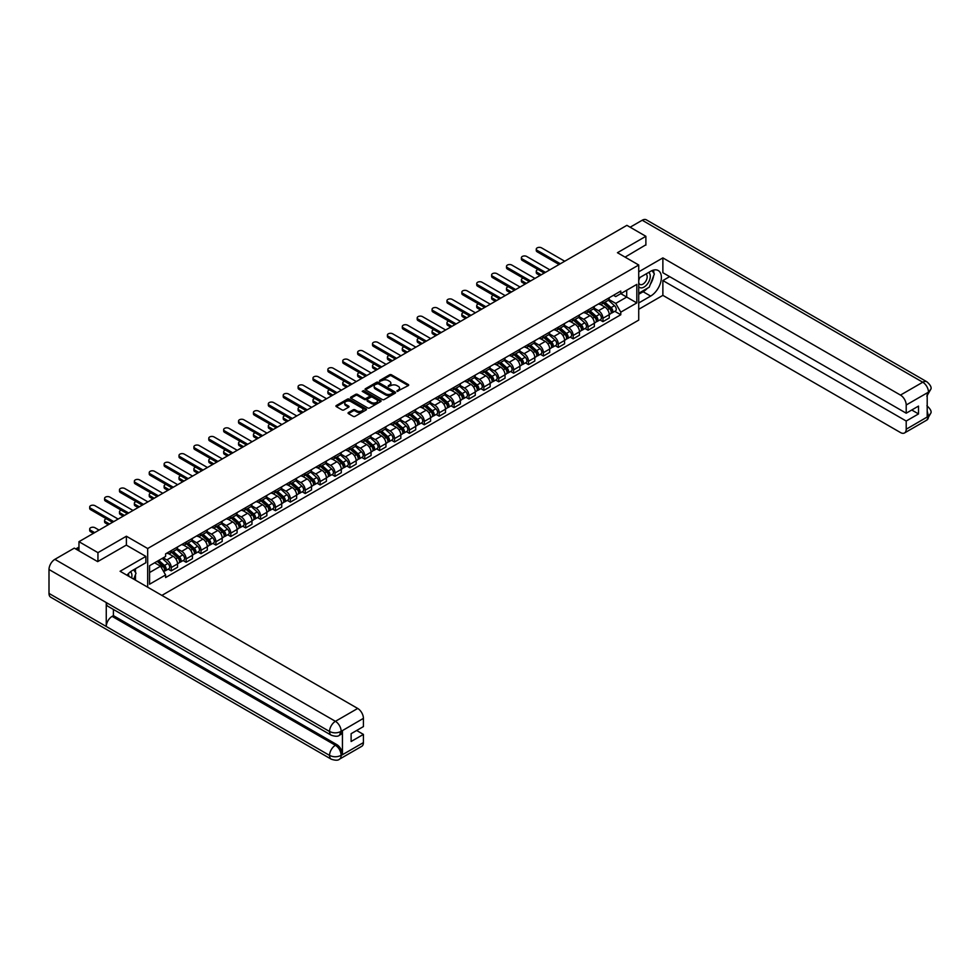 <?xml version="1.0" encoding="UTF-8"?>
<svg xmlns="http://www.w3.org/2000/svg" width="980" height="980" viewBox="0 0 980 980"><rect width="100%" height="100%" fill="white"/><g stroke="black" fill="none" stroke-linecap="round" stroke-linejoin="round"><path stroke-width="1.47" d="M397.047 391.351L408.305 385.606A1.323 0.76 0 0 0 408.305 384.527L391.449 374.789A1.323 0.76 0 0 0 389.575 374.789L379.615 380.534L379.615 381.293L382.224 380.546A4.239 2.45 0 0 1 388.215 380.546L389.624 381.367A4.239 2.45 0 0 1 390.861 383.094A4.239 2.45 0 0 1 389.624 384.822L388.337 386.328L390.934 385.581A4.239 2.45 0 0 1 396.925 385.581L398.333 386.39A4.239 2.45 0 0 1 399.571 388.117A4.239 2.45 0 0 1 398.333 389.856L397.047 391.351L397.047 390.591M348.451 412.543A1.323 0.76 0 0 0 348.451 413.621L353.18 416.353A1.323 0.76 0 0 0 355.054 416.353L366.104 409.971A1.323 0.76 0 0 0 366.104 408.893L349.248 399.154A1.323 0.76 0 0 0 347.373 399.154L336.324 405.536A1.323 0.76 0 0 0 336.324 406.614L342.032 409.91A1.323 0.76 0 0 0 343.907 409.91L348.635 407.178A1.323 0.76 0 0 0 348.635 406.1L345.805 404.471A3.54 2.046 0 0 1 344.764 403.025A3.54 2.046 0 0 1 346.957 401.126A3.54 2.046 0 0 1 350.816 401.567L361.914 407.986A3.54 2.046 0 0 1 362.955 409.432A3.54 2.046 0 0 1 360.763 411.318A3.54 2.046 0 0 1 356.904 410.877L355.054 409.812A1.323 0.76 0 0 0 353.18 409.812L348.451 412.543L348.451 413.621L353.18 410.914L353.18 409.812M147.674 548.518L126.396 536.232L97.951 552.647L78.963 541.683L626.894 225.339L645.881 236.303L617.449 252.718L638.727 265.004L147.674 548.518L147.674 587.192M382.31 399.534A1.323 0.76 0 0 0 384.185 399.534L395.234 393.151A1.323 0.76 0 0 0 395.234 392.074L378.378 382.335A1.323 0.76 0 0 0 376.504 382.335L365.454 388.717A1.323 0.76 0 0 0 365.454 389.795L382.31 399.534M362.588 391.547L380.657 401.567L369.619 407.937A1.323 0.76 0 0 1 367.745 407.937L350.889 398.211L355.618 395.491L355.618 394.389L350.889 397.121A1.323 0.76 0 0 0 350.889 398.211L350.889 397.121M355.618 395.491A1.323 0.76 0 0 1 357.492 395.491L357.492 394.389A1.323 0.76 0 0 0 355.618 394.389M357.492 394.389L364.327 398.346A1.323 0.76 0 0 0 366.202 398.346L369.338 396.533A1.323 0.76 0 0 0 369.338 395.454L362.22 391.339L363.531 390.579L380.669 400.477A1.323 0.76 0 0 1 380.669 401.555L380.669 400.477M161.884 595.399L638.727 320.105L638.727 265.004M97.951 552.647L97.951 561.466M78.963 541.683L78.963 550.834M645.881 245.123L645.881 236.303M602.945 301.375A6.211 3.589 60 0 1 601.659 304.155L607.955 300.517A6.211 3.589 -120 0 0 609.241 297.736M594.003 308.051L598.547 310.685A6.211 3.589 60 0 1 602.945 318.28L609.241 314.641A6.211 3.589 -120 0 0 604.856 307.046L600.348 304.437M609.241 314.641L609.241 318.01L602.945 321.648L599.919 319.897M601.659 304.155A6.211 3.589 60 0 1 598.596 303.874M602.945 318.28L602.945 321.648M588.061 309.962A6.211 3.589 60 0 1 586.775 312.755L593.072 309.117A6.211 3.589 -120 0 0 594.358 306.324M585.036 328.496L588.061 330.236L594.358 326.597L594.358 323.241A6.211 3.589 -120 0 0 589.96 315.634L585.452 313.036M586.775 312.755A6.211 3.589 60 0 1 583.713 312.473M579.119 316.65L583.663 319.272A6.211 3.589 60 0 1 588.061 326.879L588.061 330.236M573.165 318.561A6.211 3.589 60 0 1 571.879 321.342L578.188 317.704A6.211 3.589 -120 0 0 579.462 314.923M570.152 337.096L573.165 338.835L579.474 335.197L579.474 331.84A6.211 3.589 -120 0 0 575.076 324.233L570.568 321.636M571.879 321.342A6.211 3.589 60 0 1 568.829 321.06M564.235 325.238L568.78 327.871A6.211 3.589 60 0 1 573.165 335.479L573.165 338.835M558.282 327.149A6.211 3.589 60 0 1 556.995 329.942L563.292 326.303A6.211 3.589 -120 0 0 564.578 323.523M555.268 345.683L558.282 347.422L564.578 343.796L564.578 340.428A6.211 3.589 -120 0 0 560.193 332.832L555.685 330.223M556.995 329.942A6.211 3.589 60 0 1 553.945 329.66M549.351 333.837L553.896 336.459A6.211 3.589 60 0 1 558.282 344.066L558.282 347.422M543.398 335.748A6.211 3.589 60 0 1 542.112 338.529L548.408 334.903A6.211 3.589 -120 0 0 549.694 332.11M540.372 354.282L543.398 356.022L549.694 352.384L549.694 349.027A6.211 3.589 -120 0 0 545.309 341.42L540.801 338.823M542.112 338.529A6.211 3.589 60 0 1 539.061 338.259M534.455 342.437L539.012 345.058A6.211 3.589 60 0 1 543.398 352.665L543.398 356.022M528.514 344.348A6.211 3.589 60 0 1 527.228 347.128L533.524 343.49A6.211 3.589 -120 0 0 534.811 340.709M525.488 362.87L528.514 364.621L534.811 360.983L534.811 357.614A6.211 3.589 -120 0 0 530.425 350.019L525.917 347.41M527.228 347.128A6.211 3.589 60 0 1 524.165 346.846M519.572 351.024L524.116 353.658A6.211 3.589 60 0 1 528.514 361.252L528.514 364.621M513.63 352.935A6.211 3.589 60 0 1 512.344 355.728L518.641 352.09A6.211 3.589 -120 0 0 519.927 349.296M510.605 371.469L513.63 373.209L519.927 369.57L519.927 366.214A6.211 3.589 -120 0 0 515.529 358.607L511.021 356.01M512.344 355.728A6.211 3.589 60 0 1 509.282 355.446M504.688 359.623L509.233 362.245A6.211 3.589 60 0 1 513.63 369.852L513.63 373.209M498.734 361.534A6.211 3.589 60 0 1 497.448 364.315L503.757 360.677A6.211 3.589 -120 0 0 505.031 357.896M495.721 380.069L498.734 381.808L505.031 378.17L505.031 374.813A6.211 3.589 -120 0 0 500.645 367.206L496.137 364.609M497.448 364.315A6.211 3.589 60 0 1 494.398 364.033M489.804 368.211L494.349 370.844A6.211 3.589 60 0 1 498.734 378.439L498.734 381.808M483.851 370.122A6.211 3.589 60 0 1 482.564 372.915L488.861 369.276A6.211 3.589 -120 0 0 490.147 366.496M480.837 388.656L483.851 390.395L490.147 386.769L490.147 383.401A6.211 3.589 -120 0 0 485.762 375.805L481.254 373.196M482.564 372.915A6.211 3.589 60 0 1 479.514 372.633M474.908 376.81L479.465 379.432A6.211 3.589 60 0 1 483.851 387.039L483.851 390.395M468.967 378.721A6.211 3.589 60 0 1 467.68 381.502L473.977 377.876A6.211 3.589 -120 0 0 475.263 375.083M465.941 397.255L468.967 398.995L475.263 395.357L475.263 392A6.211 3.589 -120 0 0 470.878 384.393L466.37 381.796M467.68 381.502A6.211 3.589 60 0 1 464.618 381.232M460.024 385.41L464.581 388.031A6.211 3.589 60 0 1 468.967 395.638L468.967 398.995M454.083 387.321A6.211 3.589 60 0 1 452.797 390.101L459.093 386.463A6.211 3.589 -120 0 0 460.38 383.682M451.057 405.843L454.083 407.594L460.38 403.956L460.38 400.587A6.211 3.589 -120 0 0 455.994 392.992L451.486 390.383M452.797 390.101A6.211 3.589 60 0 1 449.734 389.82M445.141 393.997L449.685 396.63A6.211 3.589 60 0 1 454.083 404.226L454.083 407.594M439.187 395.908A6.211 3.589 60 0 1 437.913 398.701L444.21 395.063A6.211 3.589 -120 0 0 445.496 392.27M436.174 414.442L439.199 416.182L445.496 412.543L445.496 409.187A6.211 3.589 -120 0 0 441.098 401.579L436.59 398.983M437.913 398.701A6.211 3.589 60 0 1 434.851 398.419M430.257 402.596L434.802 405.218A6.211 3.589 60 0 1 439.199 412.825L439.199 416.182M424.303 404.507A6.211 3.589 60 0 1 423.017 407.288L429.314 403.65A6.211 3.589 -120 0 0 430.6 400.869M421.29 423.029L424.303 424.781L430.6 421.143L430.6 417.786A6.211 3.589 -120 0 0 426.214 410.179L421.706 407.582M423.017 407.288A6.211 3.589 60 0 1 419.967 407.006M415.373 411.184L419.918 413.817A6.211 3.589 60 0 1 424.303 421.412L424.303 424.781M409.42 413.095A6.211 3.589 60 0 1 408.133 415.888L414.43 412.249A6.211 3.589 -120 0 0 415.716 409.456M406.406 431.629L409.42 433.368L415.716 429.742L415.716 426.374A6.211 3.589 -120 0 0 411.33 418.779L406.823 416.169M408.133 415.888A6.211 3.589 60 0 1 405.083 415.606M400.477 419.783L405.034 422.405A6.211 3.589 60 0 1 409.42 430.012L409.42 433.368M394.536 421.694A6.211 3.589 60 0 1 393.25 424.475L399.546 420.849A6.211 3.589 -120 0 0 400.832 418.056M391.51 440.228L394.536 441.968L400.832 438.329L400.832 434.973A6.211 3.589 -120 0 0 396.447 427.366L391.939 424.769M393.25 424.475A6.211 3.589 60 0 1 390.187 424.205M385.593 428.382L390.15 431.004A6.211 3.589 60 0 1 394.536 438.611L394.536 441.968M379.652 430.293A6.211 3.589 60 0 1 378.366 433.074L384.662 429.436A6.211 3.589 -120 0 0 385.949 426.655M376.626 448.816L379.652 450.567L385.949 446.929L385.949 443.56A6.211 3.589 -120 0 0 381.551 435.965L377.043 433.356M378.366 433.074A6.211 3.589 60 0 1 375.303 432.793M370.71 436.97L375.254 439.604A6.211 3.589 60 0 1 379.652 447.199L379.652 450.567M364.756 438.881A6.211 3.589 60 0 1 363.482 441.674L369.779 438.036A6.211 3.589 -120 0 0 371.065 435.243M361.743 457.415L364.756 459.155L371.065 455.516L371.065 452.16A6.211 3.589 -120 0 0 366.667 444.553L362.159 441.955M363.482 441.674A6.211 3.589 60 0 1 360.42 441.392M355.826 445.569L360.371 448.191A6.211 3.589 60 0 1 364.756 455.798L364.756 459.155M349.872 447.48A6.211 3.589 60 0 1 348.586 450.261L354.882 446.623A6.211 3.589 -120 0 0 356.169 443.842M346.859 466.002L349.872 467.754L356.169 464.116L356.169 460.759A6.211 3.589 -120 0 0 351.783 453.152L347.275 450.543M348.586 450.261A6.211 3.589 60 0 1 345.536 449.979M340.942 454.157L345.487 456.79A6.211 3.589 60 0 1 349.872 464.385L349.872 467.754M334.988 456.068A6.211 3.589 60 0 1 333.702 458.861L339.999 455.222A6.211 3.589 -120 0 0 341.285 452.429M331.975 474.602L334.988 476.341L341.285 472.715L341.285 469.346A6.211 3.589 -120 0 0 336.899 461.752L332.392 459.142M333.702 458.861A6.211 3.589 60 0 1 330.652 458.579M326.046 462.756L330.603 465.377A6.211 3.589 60 0 1 334.988 472.985L334.988 476.341M320.105 464.667A6.211 3.589 60 0 1 318.819 467.448L325.115 463.822A6.211 3.589 -120 0 0 326.401 461.029M317.079 483.201L320.105 484.941L326.401 481.303L326.401 477.946A6.211 3.589 -120 0 0 322.016 470.339L317.508 467.742M318.819 467.448A6.211 3.589 60 0 1 315.756 467.178M311.162 471.356L315.707 473.977A6.211 3.589 60 0 1 320.105 481.584L320.105 484.941M305.221 473.254A6.211 3.589 60 0 1 303.935 476.047L310.231 472.409A6.211 3.589 -120 0 0 311.518 469.628M302.195 491.788L305.221 493.54L311.518 489.902L311.518 486.533A6.211 3.589 -120 0 0 307.12 478.938L302.612 476.329M303.935 476.047A6.211 3.589 60 0 1 300.872 475.766M296.279 479.943L300.823 482.577A6.211 3.589 60 0 1 305.221 490.172L305.221 493.54M290.325 481.854A6.211 3.589 60 0 1 289.039 484.647L295.348 481.009A6.211 3.589 -120 0 0 296.634 478.216M287.312 500.388L290.325 502.127L296.634 498.489L296.634 495.133A6.211 3.589 -120 0 0 292.236 487.526L287.728 484.929M289.039 484.647A6.211 3.589 60 0 1 285.989 484.365M281.395 488.542L285.94 491.164A6.211 3.589 60 0 1 290.325 498.771L290.325 502.127M275.441 490.453A6.211 3.589 60 0 1 274.155 493.234L280.452 489.596A6.211 3.589 -120 0 0 281.738 486.815M272.428 508.975L275.441 510.727L281.738 507.089L281.738 503.732A6.211 3.589 -120 0 0 277.352 496.125L272.844 493.516M274.155 493.234A6.211 3.589 60 0 1 271.105 492.952M266.511 497.13L271.056 499.763A6.211 3.589 60 0 1 275.441 507.358L275.441 510.727M260.558 499.041A6.211 3.589 60 0 1 259.271 501.834L265.568 498.195A6.211 3.589 -120 0 0 266.854 495.402M257.532 517.575L260.558 519.314L266.854 515.688L266.854 512.32A6.211 3.589 -120 0 0 262.469 504.725L257.961 502.115M259.271 501.834A6.211 3.589 60 0 1 256.221 501.552M251.615 505.729L256.172 508.351A6.211 3.589 60 0 1 260.558 515.958L260.558 519.314M245.674 507.64A6.211 3.589 60 0 1 244.388 510.421L250.684 506.795A6.211 3.589 -120 0 0 251.97 504.002M242.648 526.174L245.674 527.914L251.97 524.276L251.97 520.919A6.211 3.589 -120 0 0 247.585 513.312L243.077 510.715M244.388 510.421A6.211 3.589 60 0 1 241.325 510.139M236.731 514.329L241.276 516.95A6.211 3.589 60 0 1 245.674 524.557L245.674 527.914M230.79 516.227A6.211 3.589 60 0 1 229.504 519.02L235.8 515.382A6.211 3.589 -120 0 0 237.087 512.601M227.764 534.762L230.79 536.513L237.087 532.875L237.087 529.506A6.211 3.589 -120 0 0 232.689 521.911L228.181 519.302M229.504 519.02A6.211 3.589 60 0 1 226.441 518.739M221.847 522.916L226.392 525.549A6.211 3.589 60 0 1 230.79 533.145L230.79 536.513M215.894 524.827A6.211 3.589 60 0 1 214.608 527.62L220.917 523.982A6.211 3.589 -120 0 0 222.191 521.188M212.881 543.361L215.894 545.101L222.191 541.462L222.191 538.106A6.211 3.589 -120 0 0 217.805 530.499L213.297 527.902M214.608 527.62A6.211 3.589 60 0 1 211.558 527.338M206.964 531.515L211.508 534.137A6.211 3.589 60 0 1 215.894 541.744L215.894 545.101M201.01 533.426A6.211 3.589 60 0 1 199.724 536.207L206.021 532.569A6.211 3.589 -120 0 0 207.307 529.788M197.997 551.948L201.01 553.7L207.307 550.062L207.307 546.705A6.211 3.589 -120 0 0 202.921 539.098L198.413 536.489M199.724 536.207A6.211 3.589 60 0 1 196.674 535.925M192.068 540.102L196.625 542.736A6.211 3.589 60 0 1 201.01 550.331L201.01 553.7M186.127 542.014A6.211 3.589 60 0 1 184.84 544.807L191.137 541.168A6.211 3.589 -120 0 0 192.423 538.375M183.101 560.548L186.127 562.287L192.423 558.649L192.423 555.293A6.211 3.589 -120 0 0 188.038 547.685L183.53 545.088M184.84 544.807A6.211 3.589 60 0 1 181.79 544.525M177.184 548.702L181.741 551.324A6.211 3.589 60 0 1 186.127 558.931L186.127 562.287M171.243 550.613A6.211 3.589 60 0 1 169.957 553.394L176.253 549.755A6.211 3.589 -120 0 0 177.539 546.975M168.217 569.147L171.243 570.887L177.539 567.249L177.539 563.892A6.211 3.589 -120 0 0 173.154 556.285L168.646 553.688M169.957 553.394A6.211 3.589 60 0 1 166.894 553.112M163.219 557.828L166.845 559.923A6.211 3.589 60 0 1 171.243 567.53L171.243 570.887M613.492 295.286L615.734 296.572L636.816 284.396L626.698 290.239L626.698 297.075L615.734 303.408L608.886 299.464M149.572 572.541L160.549 566.207L165.608 574.966L149.572 584.215L149.572 565.705L165.608 556.456L165.608 553.859L620.781 291.072L620.781 293.657L636.816 302.918L620.781 312.167L615.734 303.408M636.816 284.396L636.816 302.918M165.608 574.966L165.608 577.551L620.781 314.752L620.781 312.167M126.396 536.232L126.396 545.162M160.549 566.207L154.632 562.79M614.815 311.309L620.781 314.752M397.415 391.486L398.333 390.959A4.239 2.45 0 0 0 399.571 389.219L399.571 388.117M390.861 383.094L390.861 384.197A4.239 2.45 0 0 1 389.624 385.924L388.705 386.451M408.305 384.527L408.305 385.606L391.449 375.891A1.323 0.76 0 0 0 389.575 375.891L379.995 381.428M395.234 392.074L395.234 393.151L378.378 383.437A1.323 0.76 0 0 0 376.504 383.437L365.466 389.807L365.454 388.717M392.894 392.992L392.894 392.233L378.096 383.682L375.426 384.466A4.239 2.45 0 0 0 374.188 386.206A4.239 2.45 0 0 0 375.426 387.933L385.544 393.776A4.239 2.45 0 0 0 391.535 393.776L392.894 392.992L392.894 394.095L392.894 393.335M374.188 386.206L374.188 387.308A4.239 2.45 0 0 0 375.426 389.036L375.426 387.933M392.894 394.095L391.535 394.879A4.239 2.45 0 0 1 385.544 394.879L375.426 389.036M357.492 395.491L364.327 399.448A1.323 0.76 0 0 0 366.202 399.448L369.338 397.635A1.323 0.76 0 0 0 369.73 397.096L369.73 395.994M371.42 402.437A3.54 2.046 0 0 0 375.291 402.878A3.54 2.046 0 0 0 377.471 400.991A3.54 2.046 0 0 0 376.43 399.546L372.523 397.292A1.323 0.76 0 0 0 370.648 397.292L367.512 399.105A1.323 0.76 0 0 0 367.512 400.183L371.42 402.437L371.42 403.54A3.54 2.046 0 0 0 375.291 403.981A3.54 2.046 0 0 0 377.471 402.094L377.471 400.991M367.12 399.644L367.12 400.747A1.323 0.76 0 0 0 367.512 401.286L367.512 400.183M371.42 403.54L367.512 401.286M362.955 409.432L362.955 410.534A3.54 2.046 0 0 1 360.763 412.421A3.54 2.046 0 0 1 356.904 411.98L355.054 410.914A1.323 0.76 0 0 0 353.18 410.914M344.764 403.025L344.764 404.127A3.54 2.046 0 0 0 345.805 405.573L345.805 404.471M348.635 406.1L348.635 407.178L345.805 405.573M366.091 409.983L349.248 400.257A1.323 0.76 0 0 0 347.373 400.257L336.336 406.627L336.324 405.536M603.374 303.163L609.438 308.578A3.369 1.948 60 0 1 610.503 313.796L609.241 314.519M603.533 303.31L606.387 304.952M538.094 269.549A3.099 1.788 -0 0 0 536.28 271.178A3.099 1.788 -0 0 0 537.199 272.44L541.254 274.792M603.986 302.808L610.736 308.835A1.617 0.931 60 0 1 611.238 311.334A1.617 0.931 60 0 1 611.091 311.395M604.991 302.232L611.067 307.647A3.369 1.948 60 0 1 612.12 312.853A3.369 1.948 60 0 1 611.104 312.963M608.372 300.199L614.497 305.662A3.369 1.948 60 0 1 615.55 310.881L612.12 312.853M540.005 275.503L537.199 273.873A3.099 1.788 180 0 1 536.28 272.612L536.28 271.178M559.09 264.49L537.199 251.836A3.099 1.788 180 0 1 536.28 250.574L536.28 249.141A3.099 1.788 -0 0 0 537.199 250.402L560.34 263.767M564.725 261.231L541.585 247.879A3.099 1.788 -0 0 0 538.204 247.487A3.099 1.788 -0 0 0 536.28 249.141M588.49 311.763L594.554 317.177A3.369 1.948 60 0 1 595.607 322.396L594.358 323.118M588.649 311.897L591.504 313.551M523.21 278.149A3.099 1.788 -0 0 0 521.397 279.778A3.099 1.788 -0 0 0 522.303 281.04L526.358 283.379M589.102 311.407L595.852 317.434A1.617 0.931 60 0 1 596.355 319.933A1.617 0.931 60 0 1 596.207 319.995M590.107 310.819L596.171 316.234A3.369 1.948 60 0 1 597.237 321.452A3.369 1.948 60 0 1 596.22 321.562M593.488 308.798L599.613 314.249A3.369 1.948 60 0 1 600.667 319.468L597.237 321.452M525.121 284.102L522.303 282.473A3.099 1.788 180 0 1 521.397 281.211L521.397 279.778M573.606 320.35L579.67 325.764A3.369 1.948 60 0 1 580.724 330.983L579.462 331.705M573.766 320.497L576.62 322.151M508.326 286.736A3.099 1.788 -0 0 0 506.513 288.365A3.099 1.788 -0 0 0 507.42 289.639L511.474 291.979M574.207 320.007L580.956 326.022A1.617 0.931 60 0 1 581.471 328.533A1.617 0.931 60 0 1 581.324 328.582M575.223 319.419L581.287 324.833A3.369 1.948 60 0 1 582.353 330.052A3.369 1.948 60 0 1 581.324 330.162M578.604 317.385L584.729 322.849A3.369 1.948 60 0 1 585.783 328.067L582.353 330.052M510.237 292.689L507.42 291.072A3.099 1.788 180 0 1 506.513 289.798L506.513 288.365M647.327 288.304A15.178 8.771 120 0 1 643.113 291.734L650.659 296.082A15.178 8.771 120 0 0 660.569 282.706A15.178 8.771 120 0 0 658.242 270.541A15.178 8.771 120 0 0 650.659 271.289L638.727 278.173M650.659 296.082L638.727 302.967M638.727 309.3L662.872 295.36L662.872 280.55L906.206 421.033L906.206 429.24L928.624 416.182L927.202 416.843L927.202 393.151L928.489 392.135L906.206 404.997A8.097 4.679 -120 0 0 900.473 395.087L922.756 382.224L642.206 220.243L630.14 227.213M669.646 276.63L662.872 280.55M911.743 410.007L918.517 413.928L918.517 406.1L906.206 413.205L662.872 272.722L662.872 257.899L900.473 395.087M638.727 271.84L662.872 257.899M662.872 295.36L900.473 432.548A8.097 4.679 -120 0 0 904.528 432.952A8.097 4.679 -120 0 0 906.206 429.24M642.206 220.243A8.306 4.79 -60 0 1 646.359 219.839L926.909 381.808A8.306 4.79 -60 0 0 922.756 382.224A8.097 4.679 60 0 1 928.489 392.135M906.206 413.205L906.206 404.997M918.517 413.928L906.206 421.033M645.881 244.792L625.081 257.127M650.34 284.335A15.178 8.771 120 0 0 653.611 275.907M653.856 273.187A15.178 8.771 120 0 0 653.476 270.1M643.113 291.734L638.727 294.257M927.202 411.184L928.489 416.096M926.909 405.769C930.167 408.697 931.527 411.049 931 412.801L928.636 416.182M926.909 381.808C930.167 384.711 931.527 387.076 931 388.889L928.624 392.221M331.265 735.221A8.306 4.79 -60 0 1 329.55 731.484C333.372 733.31 337.181 733.297 340.991 731.435L339.472 735.221C338.112 736.592 335.38 736.605 331.265 735.221L107.972 606.314A8.306 4.79 -60 0 1 106.257 602.565L49 569.503A8.306 4.79 -60 0 1 54.868 559.347L74.284 548.126L97.669 561.626L126.297 545.101L145.861 556.395L145.861 562.728L132.3 570.556A15.178 8.771 120 0 0 126.984 575.248M145.861 556.395L120.087 571.267L357.7 708.454A8.097 4.679 60 0 1 363.421 718.365L363.421 726.584L351.122 733.689L351.122 741.505L363.421 734.4L363.421 742.607A8.097 4.679 60 0 1 361.755 746.319L339.472 759.182A8.097 4.679 -120 0 0 341.138 755.47L363.421 742.607M135.118 579.952L138.315 581.789M135.46 579.756L135.46 574.672M135.46 572.394L135.46 568.731M339.472 759.182C338.174 760.554 335.442 760.554 331.265 759.194L50.715 597.212A8.306 4.79 -60 0 1 49 593.415L106.257 626.477A8.306 4.79 -60 0 1 112.124 616.371L335.417 745.278L336.704 744.543A8.097 4.679 60 0 1 342.437 754.453L342.437 730.761A8.097 4.679 60 0 1 340.758 734.473L339.472 735.221M49 569.503L49 593.415M54.868 559.347L335.417 721.317A8.306 4.79 -60 0 0 329.55 731.484L106.257 602.565L106.257 626.477L329.55 755.396C333.359 757.234 337.181 757.234 341.003 755.396L341.138 755.47M363.421 734.4L356.647 730.492M113.411 609.45L113.411 615.624L336.704 744.543M113.411 615.624L112.124 616.371M638.727 286.601A8.771 5.059 120 0 0 645.698 285.854A8.771 5.059 120 0 0 650.279 276.299A8.771 5.059 120 0 0 648.674 272.428M639.462 277.757A8.771 5.059 120 0 0 638.727 279.337M638.727 282.264A6.003 3.467 120 0 0 639.94 284.433A6.003 3.467 120 0 0 644.571 282.828A6.003 3.467 120 0 0 647.192 276.776A6.003 3.467 120 0 0 645.942 274.033A6.003 3.467 120 0 0 645.93 274.02M639.952 277.463A6.003 3.467 120 0 0 638.727 281.064M652.031 270.603L654.37 273.935L649.226 287.214L638.923 293.155M131.626 577.931A8.771 5.059 120 0 0 131.92 575.566A8.771 5.059 120 0 0 130.463 571.793M128.833 576.313A6.003 3.467 120 0 0 128.833 576.044A6.003 3.467 120 0 0 128.221 573.851M133.623 569.797L136.024 573.202L133.721 579.143M544.206 273.077L522.303 260.435A3.099 1.788 180 0 1 521.397 259.173L521.397 257.74A3.099 1.788 -0 0 0 522.303 259.002L545.443 272.367M549.841 269.831L526.701 256.466A3.099 1.788 -0 0 0 523.32 256.074A3.099 1.788 -0 0 0 521.397 257.74M529.323 281.677L507.42 269.035A3.099 1.788 180 0 1 506.513 267.761L506.513 266.327A3.099 1.788 -0 0 0 507.42 267.601L530.56 280.954M534.957 278.418L511.817 265.065A3.099 1.788 -0 0 0 508.424 264.674A3.099 1.788 -0 0 0 506.513 266.327M558.71 328.949L564.774 334.364A3.369 1.948 60 0 1 565.84 339.582L564.578 340.305M558.87 329.096L561.736 330.738M493.442 295.335A3.099 1.788 -0 0 0 491.629 296.964A3.099 1.788 -0 0 0 492.536 298.226L496.591 300.566M559.323 328.594L566.073 334.621A1.617 0.931 60 0 1 566.587 337.12A1.617 0.931 60 0 1 566.44 337.181M560.34 328.018L566.403 333.421A3.369 1.948 60 0 1 567.457 338.639A3.369 1.948 60 0 1 566.44 338.749M563.721 325.985L569.833 331.436A3.369 1.948 60 0 1 570.899 336.655L567.457 338.639M495.353 301.289L492.536 299.66A3.099 1.788 180 0 1 491.629 298.398L491.629 296.964M543.827 337.549L549.89 342.951A3.369 1.948 60 0 1 550.956 348.17L549.694 348.905M543.986 337.684L546.84 339.337M478.546 303.923A3.099 1.788 -0 0 0 476.746 305.552A3.099 1.788 -0 0 0 477.652 306.826L481.707 309.166M544.439 337.194L551.189 343.208A1.617 0.931 60 0 1 551.703 345.72A1.617 0.931 60 0 1 551.556 345.781M545.456 336.606L551.52 342.02A3.369 1.948 60 0 1 552.573 347.238A3.369 1.948 60 0 1 551.556 347.349M548.837 334.572L554.95 340.036A3.369 1.948 60 0 1 556.015 345.254L552.573 347.238M480.47 309.876L477.652 308.259A3.099 1.788 180 0 1 476.746 306.985L476.746 305.552M528.943 346.136L535.007 351.551A3.369 1.948 60 0 1 536.072 356.769L534.811 357.492M529.102 346.283L531.956 347.925M463.663 312.522A3.099 1.788 -0 0 0 461.85 314.151A3.099 1.788 -0 0 0 462.768 315.413L466.823 317.765M529.555 345.781L536.305 351.808A1.617 0.931 60 0 1 536.807 354.307A1.617 0.931 60 0 1 536.66 354.368M530.56 345.205L536.636 350.62A3.369 1.948 60 0 1 537.689 355.826A3.369 1.948 60 0 1 536.673 355.936M533.941 343.171L540.066 348.635A3.369 1.948 60 0 1 541.119 353.854L537.689 355.826M465.574 318.476L462.768 316.846A3.099 1.788 180 0 1 461.85 315.585L461.85 314.151M514.439 290.264L492.536 277.622A3.099 1.788 180 0 1 491.629 276.36L491.629 274.927A3.099 1.788 -0 0 0 492.536 276.189L515.676 289.553M520.062 287.018L496.921 273.653A3.099 1.788 -0 0 0 493.54 273.273A3.099 1.788 -0 0 0 491.629 274.927M499.555 298.863L477.652 286.221A3.099 1.788 180 0 1 476.746 284.947L476.746 283.514A3.099 1.788 -0 0 0 477.652 284.788L500.792 298.141M505.178 295.617L482.038 282.252A3.099 1.788 -0 0 0 478.657 281.86A3.099 1.788 -0 0 0 476.746 283.514M484.659 307.463L462.768 294.809A3.099 1.788 180 0 1 461.85 293.547L461.85 292.114A3.099 1.788 -0 0 0 462.768 293.375L485.909 306.74M490.294 304.204L467.154 290.852A3.099 1.788 -0 0 0 463.773 290.46A3.099 1.788 -0 0 0 461.85 292.114M514.059 354.736L520.123 360.15A3.369 1.948 60 0 1 521.176 365.356L519.927 366.091M514.218 354.87L517.073 356.524M448.779 321.122A3.099 1.788 -0 0 0 446.966 322.751A3.099 1.788 -0 0 0 447.872 324.013L451.927 326.352M514.672 354.38L521.421 360.407A1.617 0.931 60 0 1 521.923 362.906A1.617 0.931 60 0 1 521.777 362.968M515.676 353.792L521.74 359.207A3.369 1.948 60 0 1 522.806 364.425A3.369 1.948 60 0 1 521.789 364.536M519.057 351.771L525.182 357.222A3.369 1.948 60 0 1 526.236 362.441L522.806 364.425M450.69 327.075L447.872 325.446A3.099 1.788 180 0 1 446.966 324.184L446.966 322.751M469.775 316.05L447.872 303.408A3.099 1.788 180 0 1 446.966 302.146L446.966 300.713A3.099 1.788 -0 0 0 447.872 301.975L471.013 315.34M475.41 312.804L452.27 299.439A3.099 1.788 -0 0 0 448.889 299.047A3.099 1.788 -0 0 0 446.966 300.713M499.163 363.323L505.239 368.737A3.369 1.948 60 0 1 506.293 373.956L505.031 374.679M499.335 363.47L502.189 365.124M433.895 329.709A3.099 1.788 -0 0 0 432.082 331.338A3.099 1.788 -0 0 0 432.988 332.612L437.043 334.952M499.776 362.98L506.525 368.995A1.617 0.931 60 0 1 507.04 371.506A1.617 0.931 60 0 1 506.893 371.555M500.792 362.392L506.856 367.806A3.369 1.948 60 0 1 507.922 373.025A3.369 1.948 60 0 1 506.893 373.123M504.173 360.358L510.298 365.822A3.369 1.948 60 0 1 511.352 371.04L507.922 373.025M435.806 335.662L432.988 334.045A3.099 1.788 180 0 1 432.082 332.771L432.082 331.338M454.892 324.649L432.988 312.007A3.099 1.788 180 0 1 432.082 310.733L432.082 309.3A3.099 1.788 -0 0 0 432.988 310.574L456.129 323.927M460.527 321.391L437.374 308.039A3.099 1.788 -0 0 0 433.993 307.647A3.099 1.788 -0 0 0 432.082 309.3M484.279 371.922L490.343 377.337A3.369 1.948 60 0 1 491.409 382.555L490.147 383.278M484.439 372.069L487.293 373.711M418.999 338.308A3.099 1.788 -0 0 0 417.198 339.938A3.099 1.788 -0 0 0 418.105 341.199L422.16 343.539M484.892 371.567L491.642 377.594A1.617 0.931 60 0 1 492.156 380.093A1.617 0.931 60 0 1 492.009 380.154M485.909 370.979L491.972 376.394A3.369 1.948 60 0 1 493.026 381.612A3.369 1.948 60 0 1 492.009 381.722M489.29 368.958L495.402 374.409A3.369 1.948 60 0 1 496.468 379.627L493.026 381.612M420.922 344.262L418.105 342.632A3.099 1.788 180 0 1 417.198 341.371L417.198 339.938M440.008 333.237L418.105 320.595A3.099 1.788 180 0 1 417.198 319.333L417.198 317.9A3.099 1.788 -0 0 0 418.105 319.162L441.245 332.526M445.63 329.99L422.49 316.626A3.099 1.788 -0 0 0 419.109 316.246A3.099 1.788 -0 0 0 417.198 317.9M469.396 380.522L475.459 385.924A3.369 1.948 60 0 1 476.525 391.143L475.263 391.877M469.555 380.657L472.409 382.31M404.115 346.896A3.099 1.788 -0 0 0 402.315 348.525A3.099 1.788 -0 0 0 403.221 349.799L407.276 352.139M470.008 380.166L476.758 386.181A1.617 0.931 60 0 1 477.272 388.693A1.617 0.931 60 0 1 477.113 388.754M471.013 379.579L477.089 384.993A3.369 1.948 60 0 1 478.142 390.212A3.369 1.948 60 0 1 477.125 390.322M474.406 377.545L480.519 383.009A3.369 1.948 60 0 1 481.584 388.227L478.142 390.212M406.038 352.849L403.221 351.232A3.099 1.788 180 0 1 402.315 349.958L402.315 348.525M425.112 341.836L403.221 329.194A3.099 1.788 180 0 1 402.315 327.92L402.315 326.487A3.099 1.788 -0 0 0 403.221 327.761L426.361 341.113M430.747 338.59L407.607 325.225A3.099 1.788 -0 0 0 404.226 324.833A3.099 1.788 -0 0 0 402.315 326.487M454.512 389.109L460.576 394.524A3.369 1.948 60 0 1 461.629 399.742L460.38 400.465M454.671 389.256L457.525 390.898M389.232 355.495A3.099 1.788 -0 0 0 387.418 357.124A3.099 1.788 -0 0 0 388.337 358.386L392.392 360.738M455.124 388.754L461.874 394.781A1.617 0.931 60 0 1 462.376 397.28A1.617 0.931 60 0 1 462.229 397.341M456.129 388.178L462.193 393.593A3.369 1.948 60 0 1 463.258 398.799A3.369 1.948 60 0 1 462.242 398.909M459.51 386.145L465.635 391.608A3.369 1.948 60 0 1 466.688 396.827L463.258 398.799M391.143 361.449L388.337 359.819A3.099 1.788 180 0 1 387.418 358.558L387.418 357.124M410.228 350.436L388.337 337.782A3.099 1.788 180 0 1 387.418 336.52L387.418 335.087A3.099 1.788 -0 0 0 388.337 336.348L411.478 349.713M415.863 347.177L392.723 333.825A3.099 1.788 -0 0 0 389.342 333.433A3.099 1.788 -0 0 0 387.418 335.087M439.628 397.709L445.692 403.123A3.369 1.948 60 0 1 446.745 408.329L445.496 409.064M439.787 397.843L442.642 399.497M374.348 364.095A3.099 1.788 -0 0 0 372.535 365.724A3.099 1.788 -0 0 0 373.441 366.986L377.496 369.325M440.241 397.353L446.99 403.38A1.617 0.931 60 0 1 447.493 405.879A1.617 0.931 60 0 1 447.346 405.941M441.245 396.765L447.309 402.18A3.369 1.948 60 0 1 448.375 407.398A3.369 1.948 60 0 1 447.358 407.509M444.626 394.744L450.751 400.195A3.369 1.948 60 0 1 451.805 405.414L448.375 407.398M376.259 370.048L373.441 368.419A3.099 1.788 180 0 1 372.535 367.157L372.535 365.724M395.344 359.023L373.441 346.381A3.099 1.788 180 0 1 372.535 345.119L372.535 343.686A3.099 1.788 -0 0 0 373.441 344.948L396.582 358.312M400.979 355.777L377.839 342.412A3.099 1.788 -0 0 0 374.458 342.02A3.099 1.788 -0 0 0 372.535 343.686M424.732 406.296L430.808 411.71A3.369 1.948 60 0 1 431.862 416.929L430.6 417.652M424.904 406.443L427.758 408.096M359.464 372.682A3.099 1.788 -0 0 0 357.651 374.311A3.099 1.788 -0 0 0 358.558 375.585L362.612 377.925M425.345 405.941L432.094 411.968A1.617 0.931 60 0 1 432.609 414.479A1.617 0.931 60 0 1 432.462 414.528M426.361 405.365L432.425 410.779A3.369 1.948 60 0 1 433.479 415.998A3.369 1.948 60 0 1 432.462 416.096M429.742 403.331L435.855 408.795A3.369 1.948 60 0 1 436.921 414.013L433.479 415.998M361.375 378.635L358.558 377.018A3.099 1.788 180 0 1 357.651 375.744L357.651 374.311M380.461 367.623L358.558 354.981A3.099 1.788 180 0 1 357.651 353.707L357.651 352.273A3.099 1.788 -0 0 0 358.558 353.547L381.698 366.9M386.083 364.364L362.943 351.012A3.099 1.788 -0 0 0 359.562 350.62A3.099 1.788 -0 0 0 357.651 352.273M409.848 414.895L415.912 420.31A3.369 1.948 60 0 1 416.978 425.528L415.716 426.251M410.007 415.042L412.862 416.684M344.568 381.281A3.099 1.788 -0 0 0 342.767 382.911A3.099 1.788 -0 0 0 343.674 384.172L347.729 386.512M410.461 414.54L417.211 420.567A1.617 0.931 60 0 1 417.725 423.066A1.617 0.931 60 0 1 417.578 423.127M411.478 413.952L417.541 419.366A3.369 1.948 60 0 1 418.595 424.585A3.369 1.948 60 0 1 417.578 424.695M414.859 411.931L420.971 417.382A3.369 1.948 60 0 1 422.037 422.601L418.595 424.585M346.491 387.235L343.674 385.606A3.099 1.788 180 0 1 342.767 384.344L342.767 382.911M365.577 376.21L343.674 363.568A3.099 1.788 180 0 1 342.767 362.306L342.767 360.873A3.099 1.788 -0 0 0 343.674 362.135L366.814 375.499M371.2 372.964L348.059 359.599A3.099 1.788 -0 0 0 344.678 359.219A3.099 1.788 -0 0 0 342.767 360.873M394.965 423.495L401.028 428.897A3.369 1.948 60 0 1 402.094 434.116L400.832 434.851M395.124 423.63L397.978 425.283M329.684 389.869A3.099 1.788 -0 0 0 327.871 391.498A3.099 1.788 -0 0 0 328.79 392.772L332.845 395.112M395.577 423.14L402.327 429.154A1.617 0.931 60 0 1 402.829 431.666A1.617 0.931 60 0 1 402.682 431.727M396.582 422.552L402.658 427.966A3.369 1.948 60 0 1 403.711 433.185A3.369 1.948 60 0 1 402.694 433.295M399.975 420.518L406.088 425.982A3.369 1.948 60 0 1 407.153 431.2L403.711 433.185M331.595 395.822L328.79 394.205A3.099 1.788 180 0 1 327.871 392.931L327.871 391.498M350.681 384.809L328.79 372.167A3.099 1.788 180 0 1 327.871 370.893L327.871 369.46A3.099 1.788 -0 0 0 328.79 370.734L351.93 384.087M356.316 381.563L333.176 368.198A3.099 1.788 -0 0 0 329.795 367.806A3.099 1.788 -0 0 0 327.871 369.46M380.081 432.082L386.145 437.497A3.369 1.948 60 0 1 387.198 442.715L385.949 443.438M380.24 432.229L383.094 433.871M314.801 398.468A3.099 1.788 -0 0 0 312.988 400.097A3.099 1.788 -0 0 0 313.894 401.359L317.961 403.711M380.693 431.727L387.443 437.754A1.617 0.931 60 0 1 387.945 440.253A1.617 0.931 60 0 1 387.798 440.314M381.698 431.151L387.762 436.566A3.369 1.948 60 0 1 388.827 441.772A3.369 1.948 60 0 1 387.81 441.882M385.079 429.118L391.204 434.581A3.369 1.948 60 0 1 392.257 439.787L388.827 441.772M316.712 404.422L313.894 402.792A3.099 1.788 180 0 1 312.988 401.531L312.988 400.097M335.797 393.397L313.894 380.755A3.099 1.788 180 0 1 312.988 379.493L312.988 378.06A3.099 1.788 -0 0 0 313.894 379.321L337.046 392.686M341.432 390.15L318.292 376.798A3.099 1.788 -0 0 0 314.911 376.406A3.099 1.788 -0 0 0 312.988 378.06M365.197 440.682L371.261 446.096A3.369 1.948 60 0 1 372.314 451.302L371.053 452.037M365.356 440.816L368.211 442.47M299.917 407.068A3.099 1.788 -0 0 0 298.104 408.697A3.099 1.788 -0 0 0 299.01 409.959L303.065 412.298M365.81 440.326L372.559 446.353A1.617 0.931 60 0 1 373.062 448.852A1.617 0.931 60 0 1 372.915 448.913M366.814 439.738L372.878 445.153A3.369 1.948 60 0 1 373.944 450.371A3.369 1.948 60 0 1 372.915 450.482M370.195 437.705L376.32 443.168A3.369 1.948 60 0 1 377.374 448.387L373.944 450.371M301.828 413.021L299.01 411.392A3.099 1.788 180 0 1 298.104 410.118L298.104 408.697M320.913 401.996L299.01 389.354A3.099 1.788 180 0 1 298.104 388.08L298.104 386.659A3.099 1.788 -0 0 0 299.01 387.921L322.151 401.286M326.548 398.75L303.408 385.385A3.099 1.788 -0 0 0 300.015 384.993A3.099 1.788 -0 0 0 298.104 386.659M350.301 449.269L356.377 454.683A3.369 1.948 60 0 1 357.43 459.902L356.169 460.625M350.473 449.416L353.327 451.07M285.033 415.655A3.099 1.788 -0 0 0 283.22 417.284A3.099 1.788 -0 0 0 284.127 418.558L288.181 420.898M350.913 448.913L357.663 454.941A1.617 0.931 60 0 1 358.178 457.452A1.617 0.931 60 0 1 358.031 457.501M351.93 448.338L357.994 453.752A3.369 1.948 60 0 1 359.048 458.971A3.369 1.948 60 0 1 358.031 459.069M355.311 446.304L361.424 451.768A3.369 1.948 60 0 1 362.49 456.986L359.048 458.971M286.944 421.608L284.127 419.991A3.099 1.788 180 0 1 283.22 418.717L283.22 417.284M306.03 410.596L284.127 397.954A3.099 1.788 180 0 1 283.22 396.68L283.22 395.246A3.099 1.788 -0 0 0 284.127 396.52L307.267 409.873M311.652 407.337L288.512 393.985A3.099 1.788 -0 0 0 285.131 393.593A3.099 1.788 -0 0 0 283.22 395.246M335.417 457.868L341.481 463.283A3.369 1.948 60 0 1 342.547 468.501L341.285 469.224M335.577 458.015L338.431 459.657M270.137 424.254A3.099 1.788 -0 0 0 268.336 425.884A3.099 1.788 -0 0 0 269.243 427.145L273.298 429.485M336.03 457.513L342.78 463.54A1.617 0.931 60 0 1 343.294 466.039A1.617 0.931 60 0 1 343.147 466.1M337.046 456.925L343.11 462.34A3.369 1.948 60 0 1 344.164 467.558A3.369 1.948 60 0 1 343.147 467.668M340.428 454.904L346.54 460.355A3.369 1.948 60 0 1 347.606 465.574L344.164 467.558M272.06 430.208L269.243 428.579A3.099 1.788 180 0 1 268.336 427.317L268.336 425.884M291.146 419.183L269.243 406.541A3.099 1.788 180 0 1 268.336 405.279L268.336 403.846A3.099 1.788 -0 0 0 269.243 405.108L292.383 418.472M296.769 415.937L273.628 402.572A3.099 1.788 -0 0 0 270.247 402.192A3.099 1.788 -0 0 0 268.336 403.846M320.534 466.455L326.597 471.87A3.369 1.948 60 0 1 327.663 477.089L326.401 477.824M320.693 466.603L323.547 468.256M255.253 432.841A3.099 1.788 -0 0 0 253.44 434.471A3.099 1.788 -0 0 0 254.359 435.745L258.414 438.085M321.146 466.113L327.896 472.127A1.617 0.931 60 0 1 328.398 474.639A1.617 0.931 60 0 1 328.251 474.7M322.151 465.524L328.227 470.939A3.369 1.948 60 0 1 329.28 476.158A3.369 1.948 60 0 1 328.263 476.268M325.544 463.491L331.657 468.955A3.369 1.948 60 0 1 332.71 474.173L329.28 476.158M257.164 438.795L254.359 437.178A3.099 1.788 180 0 1 253.44 435.904L253.44 434.471M276.25 427.782L254.359 415.14A3.099 1.788 180 0 1 253.44 413.866L253.44 412.433A3.099 1.788 -0 0 0 254.359 413.707L277.499 427.06M281.885 424.536L258.745 411.171A3.099 1.788 -0 0 0 255.364 410.779A3.099 1.788 -0 0 0 253.44 412.433M305.65 475.055L311.714 480.47A3.369 1.948 60 0 1 312.767 485.688L311.518 486.411M305.809 475.202L308.663 476.844M240.37 441.441A3.099 1.788 -0 0 0 238.557 443.07A3.099 1.788 -0 0 0 239.463 444.332L243.518 446.672M306.262 474.7L313.012 480.727A1.617 0.931 60 0 1 313.514 483.226A1.617 0.931 60 0 1 313.367 483.287M307.267 474.124L313.331 479.526A3.369 1.948 60 0 1 314.396 484.745A3.369 1.948 60 0 1 313.38 484.855M310.648 472.091L316.773 477.554A3.369 1.948 60 0 1 317.826 482.76L314.396 484.745M242.281 447.395L239.463 445.765A3.099 1.788 180 0 1 238.557 444.504L238.557 443.07M261.366 436.37L239.463 423.728A3.099 1.788 180 0 1 238.557 422.466L238.557 421.033A3.099 1.788 -0 0 0 239.463 422.294L262.603 435.659M267.001 433.123L243.861 419.771A3.099 1.788 -0 0 0 240.48 419.379A3.099 1.788 -0 0 0 238.557 421.033M290.766 483.655L296.83 489.069A3.369 1.948 60 0 1 297.883 494.275L296.622 495.01M290.925 483.789L293.779 485.443M225.486 450.041A3.099 1.788 -0 0 0 223.673 451.67A3.099 1.788 -0 0 0 224.579 452.932L228.634 455.271M291.379 483.299L298.128 489.326A1.617 0.931 60 0 1 298.631 491.825A1.617 0.931 60 0 1 298.483 491.887M292.383 482.711L298.447 488.126A3.369 1.948 60 0 1 299.513 493.344A3.369 1.948 60 0 1 298.483 493.455M295.764 480.678L301.889 486.141A3.369 1.948 60 0 1 302.943 491.36L299.513 493.344M227.397 455.994L224.579 454.365A3.099 1.788 180 0 1 223.673 453.091L223.673 451.67M246.482 444.969L224.579 432.327A3.099 1.788 180 0 1 223.673 431.053L223.673 429.632A3.099 1.788 -0 0 0 224.579 430.894L247.72 444.259M252.117 441.723L228.977 428.358A3.099 1.788 -0 0 0 225.584 427.966A3.099 1.788 -0 0 0 223.673 429.632M275.87 492.242L281.946 497.656A3.369 1.948 60 0 1 283 502.875L281.738 503.598M276.029 492.389L278.896 494.043M210.602 458.628A3.099 1.788 -0 0 0 208.789 460.257A3.099 1.788 -0 0 0 209.696 461.531L213.75 463.871M276.483 491.887L283.232 497.913A1.617 0.931 60 0 1 283.747 500.425A1.617 0.931 60 0 1 283.6 500.474M277.499 491.311L283.563 496.725A3.369 1.948 60 0 1 284.617 501.944A3.369 1.948 60 0 1 283.6 502.042M280.88 489.277L286.993 494.741A3.369 1.948 60 0 1 288.059 499.959L284.617 501.944M212.513 464.581L209.696 462.952A3.099 1.788 180 0 1 208.789 461.69L208.789 460.257M231.599 453.569L209.696 440.927A3.099 1.788 180 0 1 208.789 439.653L208.789 438.219A3.099 1.788 -0 0 0 209.696 439.493L232.836 452.846M237.221 450.31L214.081 436.958A3.099 1.788 -0 0 0 210.7 436.566A3.099 1.788 -0 0 0 208.789 438.219M260.986 500.841L267.05 506.256A3.369 1.948 60 0 1 268.116 511.474L266.854 512.197M261.146 500.988L264 502.63M195.706 467.227A3.099 1.788 -0 0 0 193.905 468.857A3.099 1.788 -0 0 0 194.812 470.118L198.867 472.458M261.599 500.486L268.349 506.513A1.617 0.931 60 0 1 268.863 509.012A1.617 0.931 60 0 1 268.716 509.073M262.615 499.898L268.679 505.313A3.369 1.948 60 0 1 269.733 510.531A3.369 1.948 60 0 1 268.716 510.641M265.997 497.877L272.109 503.328A3.369 1.948 60 0 1 273.175 508.547L269.733 510.531M197.629 473.181L194.812 471.552A3.099 1.788 180 0 1 193.905 470.29L193.905 468.857M216.715 462.156L194.812 449.514A3.099 1.788 180 0 1 193.905 448.252L193.905 446.819A3.099 1.788 -0 0 0 194.812 448.08L217.952 461.445M222.338 458.91L199.197 445.545A3.099 1.788 -0 0 0 195.816 445.165A3.099 1.788 -0 0 0 193.905 446.819M246.103 509.429L252.166 514.843A3.369 1.948 60 0 1 253.232 520.062L251.97 520.797M246.262 509.576L249.116 511.229M180.822 475.815A3.099 1.788 -0 0 0 179.009 477.444A3.099 1.788 -0 0 0 179.928 478.718L183.983 481.058M246.715 509.086L253.465 515.1A1.617 0.931 60 0 1 253.967 517.612A1.617 0.931 60 0 1 253.82 517.661M247.72 508.498L253.796 513.912A3.369 1.948 60 0 1 254.849 519.13A3.369 1.948 60 0 1 253.832 519.241M251.101 506.464L257.226 511.928A3.369 1.948 60 0 1 258.279 517.146L254.849 519.13M182.733 481.768L179.928 480.151A3.099 1.788 180 0 1 179.009 478.877L179.009 477.444M201.819 470.755L179.928 458.113A3.099 1.788 180 0 1 179.009 456.839L179.009 455.406A3.099 1.788 -0 0 0 179.928 456.68L203.068 470.033M207.454 467.497L184.314 454.144A3.099 1.788 -0 0 0 180.933 453.752A3.099 1.788 -0 0 0 179.009 455.406M231.219 518.028L237.282 523.442A3.369 1.948 60 0 1 238.336 528.661L237.087 529.384M231.378 518.175L234.232 519.817M165.939 484.414A3.099 1.788 -0 0 0 164.125 486.043A3.099 1.788 -0 0 0 165.032 487.305L169.087 489.645M231.831 517.673L238.581 523.7A1.617 0.931 60 0 1 239.083 526.199A1.617 0.931 60 0 1 238.936 526.26M232.836 517.097L238.9 522.499A3.369 1.948 60 0 1 239.965 527.718A3.369 1.948 60 0 1 238.949 527.828M236.217 515.063L242.342 520.527A3.369 1.948 60 0 1 243.395 525.733L239.965 527.718M167.85 490.368L165.032 488.738A3.099 1.788 180 0 1 164.125 487.477L164.125 486.043M186.935 479.343L165.032 466.701A3.099 1.788 180 0 1 164.125 465.439L164.125 464.005A3.099 1.788 -0 0 0 165.032 465.267L188.172 478.632M192.57 476.096L169.43 462.732A3.099 1.788 -0 0 0 166.049 462.352A3.099 1.788 -0 0 0 164.125 464.005M216.335 526.628L222.399 532.042A3.369 1.948 60 0 1 223.452 537.248L222.191 537.983M216.494 526.762L219.349 528.416M151.055 493.014A3.099 1.788 -0 0 0 149.242 494.63A3.099 1.788 -0 0 0 150.148 495.905L154.203 498.244M216.935 526.272L223.685 532.287A1.617 0.931 60 0 1 224.2 534.798A1.617 0.931 60 0 1 224.053 534.86M217.952 525.684L224.016 531.099A3.369 1.948 60 0 1 225.082 536.317A3.369 1.948 60 0 1 224.053 536.428M221.333 523.651L227.458 529.114A3.369 1.948 60 0 1 228.512 534.333L225.082 536.317M152.966 498.967L150.148 497.338A3.099 1.788 180 0 1 149.242 496.064L149.242 494.63M172.051 487.942L150.148 475.3A3.099 1.788 180 0 1 149.242 474.026L149.242 472.605A3.099 1.788 -0 0 0 150.148 473.867L173.289 487.232M177.686 484.696L154.546 471.331A3.099 1.788 -0 0 0 151.153 470.939A3.099 1.788 -0 0 0 149.242 472.605M201.439 535.215L207.503 540.629A3.369 1.948 60 0 1 208.569 545.848L207.307 546.571M201.598 535.362L204.453 537.016M136.171 501.601A3.099 1.788 -0 0 0 134.358 503.23A3.099 1.788 -0 0 0 135.264 504.504L139.319 506.844M202.052 534.86L208.801 540.887A1.617 0.931 60 0 1 209.316 543.385A1.617 0.931 60 0 1 209.169 543.447M203.068 534.284L209.132 539.698A3.369 1.948 60 0 1 210.186 544.917A3.369 1.948 60 0 1 209.169 545.015M206.449 532.25L212.562 537.714A3.369 1.948 60 0 1 213.628 542.932L210.186 544.917M138.082 507.554L135.264 505.925A3.099 1.788 180 0 1 134.358 504.663L134.358 503.23M157.168 496.541L135.264 483.887A3.099 1.788 180 0 1 134.358 482.626L134.358 481.192A3.099 1.788 -0 0 0 135.264 482.466L158.405 495.819M162.79 493.283L139.65 479.93A3.099 1.788 -0 0 0 136.269 479.538A3.099 1.788 -0 0 0 134.358 481.192M186.555 543.814L192.619 549.229A3.369 1.948 60 0 1 193.685 554.447L192.423 555.17M186.714 543.961L189.569 545.603M121.275 510.2A3.099 1.788 -0 0 0 119.474 511.83A3.099 1.788 -0 0 0 120.381 513.091L124.436 515.431M187.168 543.459L193.918 549.486A1.617 0.931 60 0 1 194.432 551.985A1.617 0.931 60 0 1 194.273 552.046M188.185 542.871L194.248 548.286A3.369 1.948 60 0 1 195.302 553.504A3.369 1.948 60 0 1 194.285 553.614M191.566 540.85L197.678 546.301A3.369 1.948 60 0 1 198.744 551.52L195.302 553.504M123.198 516.154L120.381 514.524A3.099 1.788 180 0 1 119.474 513.263L119.474 511.83M142.284 505.129L120.381 492.487A3.099 1.788 180 0 1 119.474 491.225L119.474 489.792A3.099 1.788 -0 0 0 120.381 491.054L143.521 504.418M147.906 501.883L124.766 488.518A3.099 1.788 -0 0 0 121.385 488.138A3.099 1.788 -0 0 0 119.474 489.792M171.672 552.402L177.735 557.816A3.369 1.948 60 0 1 178.801 563.035L177.539 563.757M171.831 552.548L174.685 554.202M106.391 518.788A3.099 1.788 -0 0 0 104.578 520.417A3.099 1.788 -0 0 0 105.497 521.691L109.552 524.03M172.284 552.059L179.034 558.073A1.617 0.931 60 0 1 179.536 560.585A1.617 0.931 60 0 1 179.389 560.634M173.289 551.471L179.352 556.885A3.369 1.948 60 0 1 180.418 562.104A3.369 1.948 60 0 1 179.401 562.214M176.669 549.437L182.794 554.901A3.369 1.948 60 0 1 183.848 560.119L180.418 562.104M108.302 524.741L105.497 523.124A3.099 1.788 180 0 1 104.578 521.85L104.578 520.417M127.388 513.728L105.497 501.086A3.099 1.788 180 0 1 104.578 499.812L104.578 498.379A3.099 1.788 -0 0 0 105.497 499.653L128.637 513.005M133.023 510.47L109.883 497.117A3.099 1.788 -0 0 0 106.502 496.725A3.099 1.788 -0 0 0 104.578 498.379M157.155 561.332L162.852 566.416A3.369 1.948 60 0 1 163.905 571.634L163.746 571.732M157.217 561.295L159.801 562.79M99.053 530.094L94.999 527.742A3.099 1.788 -0 0 0 91.618 527.363A3.099 1.788 -0 0 0 89.695 529.016A3.099 1.788 -0 0 0 90.601 530.278L94.656 532.618M157.768 560.976L164.15 566.673A1.617 0.931 60 0 1 164.652 569.172A1.617 0.931 60 0 1 164.505 569.233M158.772 560.401L164.469 565.472A3.369 1.948 60 0 1 165.534 570.691A3.369 1.948 60 0 1 164.518 570.801M162.214 558.416L167.911 563.5A3.369 1.948 60 0 1 168.964 568.706L165.534 570.691M93.419 533.341L90.601 531.711A3.099 1.788 180 0 1 89.695 530.45L89.695 529.016M112.504 522.316L90.601 509.674A3.099 1.788 180 0 1 89.695 508.412L89.695 506.979A3.099 1.788 -0 0 0 90.601 508.24L113.741 521.605M118.139 519.069L94.999 505.705A3.099 1.788 -0 0 0 91.618 505.325A3.099 1.788 -0 0 0 89.695 506.979M186.127 558.931L192.423 555.293M201.01 550.331L207.307 546.705M215.894 541.744L222.191 538.106M230.79 533.145L237.087 529.506M245.674 524.557L251.97 520.919M260.558 515.958L266.854 512.32M275.441 507.358L281.738 503.732M290.325 498.771L296.634 495.133M305.221 490.172L311.518 486.533M320.105 481.584L326.401 477.946M334.988 472.985L341.285 469.346M349.872 464.385L356.169 460.759M364.756 455.798L371.065 452.16M379.652 447.199L385.949 443.56M394.536 438.611L400.832 434.973M409.42 430.012L415.716 426.374M424.303 421.412L430.6 417.786M439.199 412.825L445.496 409.187M454.083 404.226L460.38 400.587M468.967 395.638L475.263 392M483.851 387.039L490.147 383.401M498.734 378.439L505.031 374.813M513.63 369.852L519.927 366.214M528.514 361.252L534.811 357.614M543.398 352.665L549.694 349.027M558.282 344.066L564.578 340.428M573.165 335.479L579.474 331.84M588.061 326.879L594.358 323.241M171.243 567.53L177.539 563.892M166.845 559.923L173.154 556.285M181.741 551.324L188.038 547.685M196.625 542.736L202.921 539.098M211.508 534.137L217.805 530.499M226.392 525.549L232.689 521.911M241.276 516.95L247.585 513.312M256.172 508.351L262.469 504.725M271.056 499.763L277.352 496.125M285.94 491.164L292.236 487.526M300.823 482.577L307.12 478.938M315.707 473.977L322.016 470.339M330.603 465.377L336.899 461.752M345.487 456.79L351.783 453.152M360.371 448.191L366.667 444.553M375.254 439.604L381.551 435.965M390.15 431.004L396.447 427.366M405.034 422.405L411.33 418.779M419.918 413.817L426.214 410.179M434.802 405.218L441.098 401.579M449.685 396.63L455.994 392.992M464.581 388.031L470.878 384.393M479.465 379.432L485.762 375.805M494.349 370.844L500.645 367.206M509.233 362.245L515.529 358.607M524.116 353.658L530.425 350.019M539.012 345.058L545.309 341.42M553.896 336.459L560.193 332.832M568.78 327.871L575.076 324.233M583.663 319.272L589.96 315.634M598.547 310.685L604.856 307.046M78.963 548.016L76.526 549.425M398.333 390.959L398.333 389.856M388.337 386.328L388.337 385.569M389.624 385.924L389.624 384.822M379.615 381.293L379.615 380.534M389.575 375.891L389.575 374.789M391.449 375.891L391.449 374.789M376.504 383.437L376.504 382.335M378.378 383.437L378.378 382.335M385.544 394.879L385.544 393.776M391.535 394.879L391.535 393.776M364.327 399.448L364.327 398.346M366.202 399.448L366.202 398.346M369.338 397.635L369.338 396.533M363.531 391.682L363.531 390.579M355.054 410.914L355.054 409.812M356.904 411.98L356.904 410.877M347.373 400.257L347.373 399.154M349.248 400.257L349.248 399.154M366.104 409.971L366.104 408.893M609.438 308.578L607.551 309.668M611.581 310.599L610.969 310.954M614.497 305.662L611.067 307.647M537.199 273.873L537.199 272.44M537.199 250.402L537.199 251.836M594.554 317.177L592.667 318.267M596.698 319.198L596.085 319.541M599.613 314.249L596.171 316.234M522.303 282.473L522.303 281.04M579.67 325.764L577.771 326.855M584.729 322.849L581.287 324.833M507.42 291.072L507.42 289.639M931 412.825L926.811 420.089A8.097 4.679 -120 0 0 928.489 416.377M927.202 395.846L928.489 392.416M342.437 754.453L341.003 755.396M363.421 718.365L341.003 731.435M341.138 731.509L342.437 730.761M341.138 731.239A8.097 4.679 60 0 0 335.417 721.317L357.7 708.454M331.265 759.194A8.306 4.79 -60 0 1 329.55 755.396A8.306 4.79 -60 0 1 335.417 745.278C338.86 747.593 340.771 750.901 341.138 755.2M522.303 259.002L522.303 260.435M507.42 267.601L507.42 269.035M564.774 334.364L562.888 335.454M569.833 331.436L566.403 333.421M492.536 299.66L492.536 298.226M549.89 342.951L548.004 344.054M552.034 344.972L551.422 345.327M554.95 340.036L551.52 342.02M477.652 308.259L477.652 306.826M535.007 351.551L533.12 352.641M537.15 353.572L536.538 353.927M540.066 348.635L536.636 350.62M462.768 316.846L462.768 315.413M492.536 276.189L492.536 277.622M477.652 284.788L477.652 286.221M462.768 293.375L462.768 294.809M520.123 360.15L518.224 361.24M522.266 362.159L521.654 362.514M525.182 357.222L521.74 359.207M447.872 325.446L447.872 324.013M447.872 301.975L447.872 303.408M505.239 368.737L503.34 369.827M510.298 365.822L506.856 367.806M432.988 334.045L432.988 332.612M432.988 310.574L432.988 312.007M490.343 377.337L488.457 378.427M492.487 379.358L491.874 379.701M495.402 374.409L491.972 376.394M418.105 342.632L418.105 341.199M418.105 319.162L418.105 320.595M475.459 385.924L473.573 387.026M477.603 387.945L476.991 388.301M480.519 383.009L477.089 384.993M403.221 351.232L403.221 349.799M403.221 327.761L403.221 329.194M460.576 394.524L458.689 395.614M462.719 396.545L462.107 396.9M465.635 391.608L462.193 393.593M388.337 359.819L388.337 358.386M388.337 336.348L388.337 337.782M445.692 403.123L443.793 404.213M450.751 400.195L447.309 402.18M373.441 368.419L373.441 366.986M373.441 344.948L373.441 346.381M430.808 411.71L428.909 412.801M435.855 408.795L432.425 410.779M358.558 377.018L358.558 375.585M358.558 353.547L358.558 354.981M415.912 420.31L414.026 421.4M418.056 422.331L417.443 422.674M420.971 417.382L417.541 419.366M343.674 385.606L343.674 384.172M343.674 362.135L343.674 363.568M401.028 428.897L399.142 430M403.172 430.918L402.56 431.274M406.088 425.982L402.658 427.966M328.79 394.205L328.79 392.772M328.79 370.734L328.79 372.167M386.145 437.497L384.258 438.587M388.288 439.518L387.676 439.873M391.204 434.581L387.762 436.566M313.894 402.792L313.894 401.359M313.894 379.321L313.894 380.755M371.261 446.096L369.362 447.186M376.32 443.168L372.878 445.153M299.01 411.392L299.01 409.959M299.01 387.921L299.01 389.354M356.377 454.683L354.478 455.774M361.424 451.768L357.994 453.752M284.127 419.991L284.127 418.558M284.127 396.52L284.127 397.954M341.481 463.283L339.595 464.373M343.625 465.304L343.012 465.647M346.54 460.355L343.11 462.34M269.243 428.579L269.243 427.145M269.243 405.108L269.243 406.541M326.597 471.87L324.711 472.96M328.741 473.891L328.129 474.247M331.657 468.955L328.227 470.939M254.359 437.178L254.359 435.745M254.359 413.707L254.359 415.14M311.714 480.47L309.827 481.56M316.773 477.554L313.331 479.526M239.463 445.765L239.463 444.332M239.463 422.294L239.463 423.728M296.83 489.069L294.931 490.159M301.889 486.141L298.447 488.126M224.579 454.365L224.579 452.932M224.579 430.894L224.579 432.327M281.946 497.656L280.047 498.747M286.993 494.741L283.563 496.725M209.696 462.952L209.696 461.531M209.696 439.493L209.696 440.927M267.05 506.256L265.164 507.346M269.194 508.277L268.581 508.62M272.109 503.328L268.679 505.313M194.812 471.552L194.812 470.118M194.812 448.08L194.812 449.514M252.166 514.843L250.28 515.933M254.31 516.864L253.698 517.22M257.226 511.928L253.796 513.912M179.928 480.151L179.928 478.718M179.928 456.68L179.928 458.113M237.282 523.442L235.384 524.533M239.426 525.464L238.814 525.807M242.342 520.527L238.9 522.499M165.032 488.738L165.032 487.305M165.032 465.267L165.032 466.701M222.399 532.042L220.5 533.132M227.458 529.114L224.016 531.099M150.148 497.338L150.148 495.905M150.148 473.867L150.148 475.3M207.503 540.629L205.616 541.72M209.647 542.651L209.034 543.006M212.562 537.714L209.132 539.698M135.264 505.925L135.264 504.504M135.264 482.466L135.264 483.887M192.619 549.229L190.732 550.319M194.763 551.25L194.15 551.593M197.678 546.301L194.248 548.286M120.381 514.524L120.381 513.091M120.381 491.054L120.381 492.487M177.735 557.816L175.849 558.906M179.879 559.837L179.267 560.193M182.794 554.901L179.352 556.885M105.497 523.124L105.497 521.691M105.497 499.653L105.497 501.086M162.852 566.416L161.222 567.359M164.995 568.437L164.383 568.78M167.911 563.5L164.469 565.472M90.601 531.711L90.601 530.278M90.601 508.24L90.601 509.674M75.742 548.971L78.963 547.11M393.164 393.715L393.164 392.613M904.528 432.952L926.811 420.089M931 388.913L926.811 396.116"/></g></svg>
